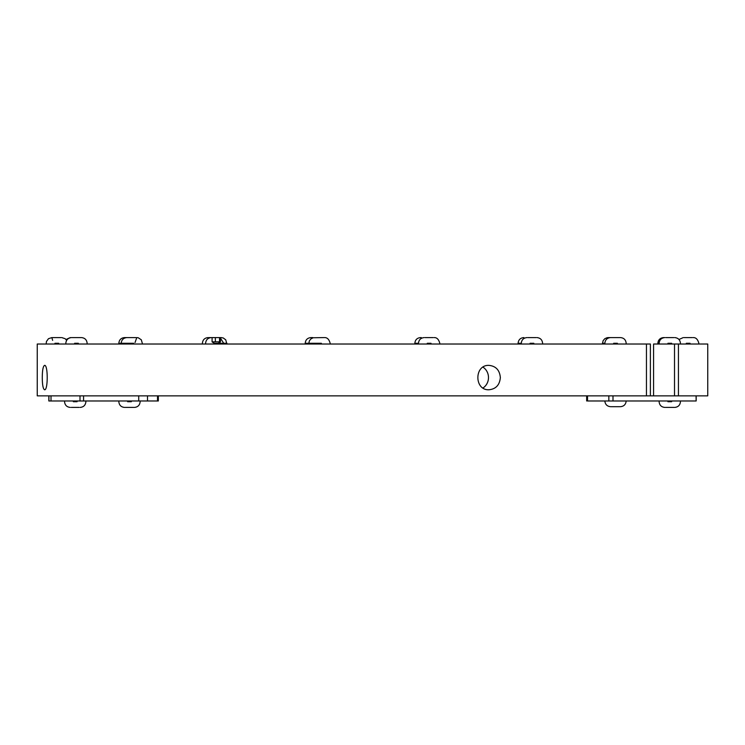 <?xml version="1.0" encoding="UTF-8"?>
<svg xmlns="http://www.w3.org/2000/svg" width="745" height="745" viewBox="0 0 745 745"><rect width="100%" height="100%" fill="white"/><g stroke="black" fill="none" stroke-linecap="round" stroke-linejoin="round"><path stroke-width="1.12" d="M135.935 337.587L124.527 337.587C121.072 337.923 119.172 339.822 118.828 343.287L121.202 343.287L118.828 343.287L118.828 344.022M212.977 341.825L220.427 341.825L212.083 341.825L212.083 337.587L221.097 337.587L208.889 337.587M312.798 337.587L310.916 337.587C307.452 337.923 305.552 339.822 305.208 343.287L308.84 343.287L305.208 343.287L305.208 344.022M421.288 337.587L420.553 337.587C417.088 337.923 415.188 339.822 414.844 343.287L418.485 343.287L414.844 343.287L414.844 344.022M523.903 337.587L523.8 337.587C520.336 337.923 518.436 339.822 518.092 343.287L521.286 343.287L518.092 343.287L518.092 344.022M619.905 337.587L608.246 337.587M657.863 344.022L657.863 343.287L659.129 343.287L657.863 343.287C658.207 339.822 660.107 337.923 663.572 337.587L664.13 337.587M692.366 337.587L684.022 337.587M673.862 337.587L665.704 337.587M602.491 344.022L602.491 343.287L604.865 343.287L602.491 343.287L603.143 340.633L604.838 338.677L607.194 337.671L611.133 337.587M536.111 337.587L527.777 337.587M433.217 337.587L425.06 337.587M323.889 337.587L313.124 337.764L310.823 338.966L309.333 340.968L308.84 343.287L321.356 343.287M215.361 341.825L215.361 337.587M220.427 337.587L220.427 341.825L219.533 341.825L219.533 337.587M129.993 343.287L121.202 343.287C121.537 339.822 123.447 337.923 126.901 337.587L127.777 337.587M80.87 337.587L72.088 337.587M60.978 337.587L52.634 337.587M611.161 406.686L619.859 406.686M665.462 407.413L674.095 407.413M71.278 407.413L79.166 407.413M125.225 407.413L133.746 407.413M48.937 395.856L48.937 400.978L158.34 400.978L157.512 400.978L157.512 395.856M48.835 395.856L48.835 400.978M147.501 400.978L147.501 395.856M138.719 400.978L138.719 395.856M587.488 395.856L587.488 400.978L696.165 400.978L696.063 395.856L612.995 395.856L612.995 400.978M500.342 377.575C499.69 384.969 495.909 389.039 488.99 389.765C474.165 390.51 474.165 364.631 488.99 365.376C495.909 366.102 499.69 370.172 500.342 377.575M483.021 367.164A12.19 11.436 -90 0 1 488.487 377.575A12.19 11.436 -90 0 1 483.021 387.977M42.269 377.575C42.344 370.172 43.117 366.102 44.588 365.376C48.09 364.631 48.09 390.51 44.588 389.765C43.117 389.039 42.344 384.969 42.269 377.575M653.579 395.856L653.579 344.022L678.434 344.022L678.434 395.856L707.75 395.856L707.75 344.022L678.434 344.022M646.455 344.022L37.25 344.022L37.25 395.856L646.455 395.856L646.455 344.022L650.385 344.022L650.385 395.856M212.372 342.123L214.392 343.287L226.908 343.287L218.108 343.287L220.138 342.123M686.331 343.287L690.047 343.287M667.93 343.287L671.645 343.287M613.666 343.287L617.382 343.287M530.086 343.287L533.802 343.287M427.276 343.287L430.992 343.287M317.64 343.287L308.84 343.287L308.84 344.022M121.202 344.022L121.202 343.287L133.709 343.287M74.621 343.287L78.337 343.287M54.953 343.287L58.669 343.287M671.636 401.713L667.92 401.713M77.08 401.713L73.364 401.713M131.344 401.713L127.628 401.713M51.014 400.978L51.014 395.856M80.004 400.978L80.004 395.856M83.57 400.978L83.57 395.856M608.842 395.856L608.842 400.978M587.526 395.856L587.526 400.978M674.514 344.022L674.514 395.856M223.714 343.287L220.427 338.128M202.398 344.022L202.398 343.287C202.742 339.822 204.642 337.923 208.106 337.587M678.984 339.487L683.24 337.587M698.847 344.022L698.847 343.287C697.804 339.366 695.904 337.457 693.139 337.587M659.129 344.022L659.129 343.287C659.474 339.822 661.374 337.923 664.838 337.587M680.436 344.022L680.436 343.287C680.092 339.822 678.192 337.923 674.737 337.587M604.865 344.022L604.865 343.287C605.21 339.822 607.11 337.923 610.574 337.587M626.173 344.022L626.173 343.287C625.828 339.822 623.928 337.923 620.473 337.587M521.286 344.022L521.286 343.287C521.63 339.822 523.53 337.923 526.994 337.587M542.602 344.022L542.602 343.287C542.258 339.822 540.358 337.923 536.894 337.587M418.485 344.022L418.485 343.287C418.83 339.822 420.729 337.923 424.184 337.587M439.792 344.022L439.792 343.287C438.749 339.366 436.849 337.457 434.084 337.587M330.156 344.022L330.156 343.287C329.113 339.366 327.213 337.457 324.447 337.587M205.601 344.022L205.601 343.287C205.946 339.822 207.846 337.923 211.301 337.587M226.908 344.022L225.726 339.813L223.276 337.979L221.097 337.587M142.509 344.022L141.326 339.813L138.263 337.774L136.801 337.587L135.041 342.523M87.137 344.022L87.137 343.287C86.793 339.822 84.893 337.923 81.428 337.587M65.821 344.022L65.821 343.287C66.165 339.822 68.065 337.923 71.529 337.587M66.64 340.344L65.16 338.705L61.76 337.587M46.153 344.022L46.451 341.48L48.462 338.705L51.861 337.587L52.634 340.363M66.016 339.487L70.263 337.587M626.163 400.978C625.819 404.442 623.919 406.351 620.464 406.686M604.856 400.978C605.201 404.442 607.101 406.351 610.565 406.686M680.436 400.978L680.436 401.713C680.092 405.178 678.183 407.077 674.728 407.413M659.12 400.978L659.12 401.713C659.465 405.178 661.364 407.077 664.829 407.413M85.88 400.978L85.88 401.713C85.535 405.178 83.636 407.077 80.171 407.413M64.564 400.978L64.564 401.713C64.908 405.178 66.817 407.077 70.272 407.413M140.144 400.978L140.144 401.713C139.799 405.178 137.9 407.077 134.435 407.413M118.837 400.978L118.837 401.713C119.181 405.178 121.081 407.077 124.536 407.413M158.34 400.978L158.34 395.856M696.165 395.856L696.165 400.978M586.66 395.856L586.66 400.978"/></g></svg>
